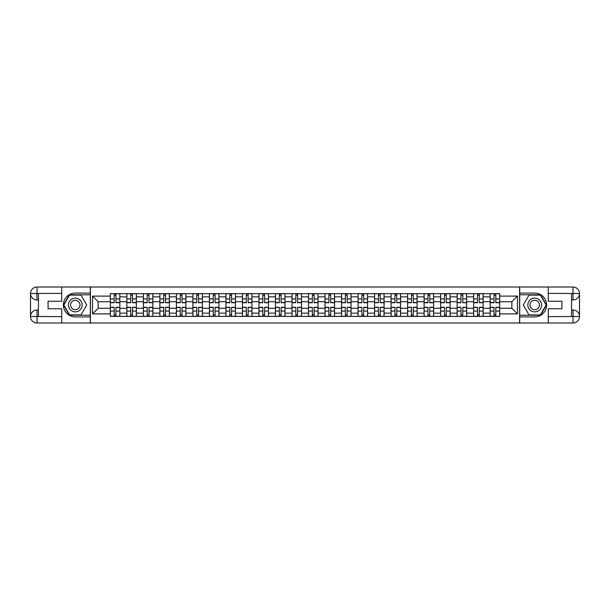 <?xml version="1.0" encoding="UTF-8"?>
<svg xmlns="http://www.w3.org/2000/svg" width="610" height="610" viewBox="0 0 610 610"><rect width="100%" height="100%" fill="white"/><g stroke="black" fill="none" stroke-linecap="round" stroke-linejoin="round"><path stroke-width="0.91" d="M58.873 322.995L551.127 322.995M551.127 287.005L58.873 287.005M126.834 316.377L126.834 296.849L119.85 296.849L119.85 316.377M119.85 296.849L119.85 293.623M126.834 296.849L126.834 293.623M136.365 293.623L136.365 316.377M143.35 316.377L143.35 293.623M152.874 293.623L152.874 316.377M159.866 316.377L159.866 293.623M169.389 293.623L169.389 316.377M176.381 316.377L176.381 293.623M185.905 293.623L185.905 316.377M192.89 316.377L192.89 293.623M202.421 293.623L202.421 316.377M209.405 316.377L209.405 293.623M218.937 293.623L218.937 316.377M225.921 316.377L225.921 293.623M235.452 293.623L235.452 316.377M242.437 316.377L242.437 293.623M251.96 293.623L251.96 316.377M258.953 316.377L258.953 293.623M268.476 293.623L268.476 316.377M275.461 316.377L275.461 293.623M284.992 293.623L284.992 316.377M291.976 316.377L291.976 293.623M301.508 293.623L301.508 316.377M308.492 316.377L308.492 293.623M318.023 293.623L318.023 316.377M325.008 316.377L325.008 293.623M334.539 293.623L334.539 316.377M341.524 316.377L341.524 293.623M351.047 293.623L351.047 316.377M358.039 316.377L358.039 293.623M367.563 293.623L367.563 316.377M374.548 316.377L374.548 293.623M384.079 293.623L384.079 316.377M391.063 316.377L391.063 293.623M400.595 293.623L400.595 316.377M407.579 316.377L407.579 293.623M417.11 293.623L417.11 316.377M424.095 316.377L424.095 293.623M433.618 293.623L433.618 316.377M440.611 316.377L440.611 293.623M450.134 293.623L450.134 316.377M457.126 316.377L457.126 293.623M466.65 293.623L466.65 316.377M473.634 316.377L473.634 293.623M483.166 293.623L483.166 316.377M490.15 316.377L490.15 293.623M490.15 308.279L483.166 308.279M473.634 308.279L466.65 308.279M457.126 308.279L450.134 308.279M440.611 308.279L433.618 308.279M424.095 308.279L417.11 308.279M407.579 308.279L400.595 308.279M391.063 308.279L384.079 308.279M374.548 308.279L367.563 308.279M358.039 308.279L351.047 308.279M341.524 308.279L334.539 308.279M325.008 308.279L318.023 308.279M308.492 308.279L301.508 308.279M291.976 308.279L284.992 308.279M275.461 308.279L268.476 308.279M258.953 308.279L251.96 308.279M242.437 308.279L235.452 308.279M225.921 308.279L218.937 308.279M209.405 308.279L202.421 308.279M192.89 308.279L185.905 308.279M176.381 308.279L169.389 308.279M159.866 308.279L152.874 308.279M143.35 308.279L136.365 308.279M126.834 308.279L119.85 308.279M490.15 301.721L483.166 301.721M473.634 301.721L466.65 301.721M457.126 301.721L450.134 301.721M440.611 301.721L433.618 301.721M424.095 301.721L417.11 301.721M407.579 301.721L400.595 301.721M391.063 301.721L384.079 301.721M374.548 301.721L367.563 301.721M358.039 301.721L351.047 301.721M341.524 301.721L334.539 301.721M325.008 301.721L318.023 301.721M308.492 301.721L301.508 301.721M291.976 301.721L284.992 301.721M275.461 301.721L268.476 301.721M258.953 301.721L251.96 301.721M242.437 301.721L235.452 301.721M225.921 301.721L218.937 301.721M209.405 301.721L202.421 301.721M192.89 301.721L185.905 301.721M176.381 301.721L169.389 301.721M159.866 301.721L152.874 301.721M143.35 301.721L136.365 301.721M126.834 301.721L119.85 301.721M98.149 308.279L110.319 308.279L110.319 301.721L98.149 301.721L98.149 308.279L92.537 313.891L92.537 296.109L110.319 296.109L110.319 301.721M499.682 301.721L499.682 308.279L511.851 308.279L511.851 301.721L499.682 301.721L499.682 293.623L110.319 293.623L110.319 296.109M499.682 296.109L517.463 296.109L517.463 313.891L499.682 313.891L499.682 308.279M110.319 308.279L110.319 316.377L499.682 316.377L499.682 313.891M110.319 313.891L92.537 313.891M519.583 323.155L519.583 286.845M90.417 323.155L90.417 286.845M115.984 314.79L114.184 314.79M114.184 295.209L115.984 295.209M132.5 314.79L130.7 314.79M130.7 295.209L132.5 295.209M149.015 314.79L147.216 314.79M147.216 295.209L149.015 295.209M165.524 314.79L163.724 314.79M163.724 295.209L165.524 295.209M182.039 314.79L180.24 314.79M180.24 295.209L182.039 295.209M198.555 314.79L196.756 314.79M196.756 295.209L198.555 295.209M215.071 314.79L213.271 314.79M213.271 295.209L215.071 295.209M231.587 314.79L229.787 314.79M229.787 295.209L231.587 295.209M248.102 314.79L246.303 314.79M246.303 295.209L248.102 295.209M264.61 314.79L262.811 314.79M262.811 295.209L264.61 295.209M281.126 314.79L279.327 314.79M279.327 295.209L281.126 295.209M297.642 314.79L295.842 314.79M295.842 295.209L297.642 295.209M314.158 314.79L312.358 314.79M312.358 295.209L314.158 295.209M330.673 314.79L328.874 314.79M328.874 295.209L330.673 295.209M347.189 314.79L345.39 314.79M345.39 295.209L347.189 295.209M363.697 314.79L361.898 314.79M361.898 295.209L363.697 295.209M380.213 314.79L378.413 314.79M378.413 295.209L380.213 295.209M396.729 314.79L394.929 314.79M394.929 295.209L396.729 295.209M413.245 314.79L411.445 314.79M411.445 295.209L413.245 295.209M429.76 314.79L427.961 314.79M427.961 295.209L429.76 295.209M446.276 314.79L444.476 314.79M444.476 295.209L446.276 295.209M462.784 314.79L460.985 314.79M460.985 295.209L462.784 295.209M479.3 314.79L477.5 314.79M477.5 295.209L479.3 295.209M495.816 314.79L494.016 314.79M494.016 295.209L495.816 295.209M92.537 296.109L98.149 301.721M511.851 308.279L517.463 313.891M511.851 301.721L517.463 296.109M115.984 302.728L115.984 293.723L119.796 293.723L119.796 302.728L115.984 302.728M114.184 295.103L115.984 295.103M112.598 293.723L110.372 293.723L110.372 302.728L114.184 302.728L114.184 293.723L115.984 293.723M114.184 307.272L114.184 316.277L110.372 316.277L110.372 307.272L114.184 307.272M115.984 314.897L114.184 314.897M117.57 316.277L119.796 316.277L119.796 307.272L115.984 307.272L115.984 316.277L114.184 316.277M132.5 302.728L132.5 293.723L136.312 293.723L136.312 302.728L132.5 302.728M130.7 295.103L132.5 295.103M129.114 293.723L126.888 293.723L126.888 302.728L130.7 302.728L130.7 293.723L132.5 293.723M149.015 302.728L149.015 293.723L152.82 293.723L152.82 302.728L149.015 302.728M147.216 295.103L149.015 295.103M145.622 293.723L143.403 293.723L143.403 302.728L147.216 302.728L147.216 293.723L149.015 293.723M38.438 299.975L37.012 299.975A6.512 6.512 0 0 1 30.5 293.517A6.512 6.512 0 0 1 37.012 287.005L90.31 287.005L90.31 293.09L75.282 293.09A11.91 11.91 0 0 0 63.371 305A11.91 11.91 0 0 0 75.282 316.91L90.31 316.91L90.31 322.995L37.012 322.995A6.512 6.512 0 0 1 30.5 316.483A6.512 6.512 0 0 1 37.012 310.025L38.438 310.025M90.31 316.91L90.31 293.09M61.732 287.005L61.732 301.241L48.076 301.241L48.076 308.759L61.732 308.759L61.732 322.995M36.852 293.463L37.012 299.975A6.512 6.512 0 0 1 30.5 293.517L30.5 316.483L61.732 316.643M37.012 316.643L37.012 322.995A6.512 6.512 0 0 1 30.5 316.483A6.512 6.512 0 0 1 37.012 310.025L37.012 316.377L38.438 316.377L38.438 293.623L37.012 293.623M90.31 294.783L69.38 294.783L63.486 305L69.38 315.217L90.31 315.217M37.012 299.975A6.512 6.512 0 0 1 30.5 293.517L36.844 293.463M571.562 310.025L572.988 310.025A6.512 6.512 0 0 1 579.5 316.483A6.512 6.512 0 0 1 572.988 322.995L519.689 322.995L519.689 316.91L534.718 316.91A11.91 11.91 0 0 0 546.629 305A11.91 11.91 0 0 0 534.718 293.09L519.689 293.09L519.689 287.005L572.988 287.005A6.512 6.512 0 0 1 579.5 293.517A6.512 6.512 0 0 1 572.988 299.975L571.562 299.975M519.689 293.09L519.689 316.91M548.268 322.995L548.268 308.759L561.924 308.759L561.924 301.241L548.268 301.241L548.268 287.005M573.148 316.537L572.988 310.025A6.512 6.512 0 0 1 579.5 316.483L579.5 293.517L548.268 293.357M572.988 293.357L572.988 287.005A6.512 6.512 0 0 1 579.5 293.517A6.512 6.512 0 0 1 572.988 299.975L572.988 293.623L571.562 293.623L571.562 316.377L572.988 316.377M519.689 315.217L540.62 315.217L546.514 305L540.62 294.783L519.689 294.783M572.988 310.025A6.512 6.512 0 0 1 579.5 316.483L573.156 316.537M68.396 305A6.878 6.878 0 0 0 75.282 311.878A6.878 6.878 0 0 0 82.159 305A6.878 6.878 0 0 0 75.282 298.122A6.878 6.878 0 0 0 68.396 305M70.569 305A4.712 4.712 0 0 0 75.282 309.712A4.712 4.712 0 0 0 79.994 305A4.712 4.712 0 0 0 75.282 300.288A4.712 4.712 0 0 0 70.569 305M80.993 295.103L86.712 305L80.993 314.897L69.563 314.897L63.852 305L69.563 295.103L80.993 295.103M527.841 305A6.878 6.878 0 0 0 534.718 311.878A6.878 6.878 0 0 0 541.604 305A6.878 6.878 0 0 0 534.718 298.122A6.878 6.878 0 0 0 527.841 305M530.006 305A4.712 4.712 0 0 0 534.718 309.712A4.712 4.712 0 0 0 539.431 305A4.712 4.712 0 0 0 534.718 300.288A4.712 4.712 0 0 0 530.006 305M540.437 295.103L546.148 305L540.437 314.897L529.007 314.897L523.288 305L529.007 295.103L540.437 295.103M130.7 307.272L130.7 316.277L126.888 316.277L126.888 307.272L130.7 307.272M132.5 314.897L130.7 314.897M134.086 316.277L136.312 316.277L136.312 307.272L132.5 307.272L132.5 316.277L130.7 316.277M147.216 307.272L147.216 316.277L143.403 316.277L143.403 307.272L147.216 307.272M149.015 314.897L147.216 314.897M150.601 316.277L152.82 316.277L152.82 307.272L149.015 307.272L149.015 316.277L147.216 316.277M165.524 302.728L165.524 293.723L169.336 293.723L169.336 302.728L165.524 302.728M163.724 295.103L165.524 295.103M162.138 293.723L159.919 293.723L159.919 302.728L163.724 302.728L163.724 293.723L165.524 293.723M182.039 302.728L182.039 293.723L185.852 293.723L185.852 302.728L182.039 302.728M180.24 295.103L182.039 295.103M178.654 293.723L176.427 293.723L176.427 302.728L180.24 302.728L180.24 293.723L182.039 293.723M198.555 302.728L198.555 293.723L202.367 293.723L202.367 302.728L198.555 302.728M196.756 295.103L198.555 295.103M195.169 293.723L192.943 293.723L192.943 302.728L196.756 302.728L196.756 293.723L198.555 293.723M163.724 307.272L163.724 316.277L159.919 316.277L159.919 307.272L163.724 307.272M165.524 314.897L163.724 314.897M167.117 316.277L169.336 316.277L169.336 307.272L165.524 307.272L165.524 316.277L163.724 316.277M180.24 307.272L180.24 316.277L176.427 316.277L176.427 307.272L180.24 307.272M182.039 314.897L180.24 314.897M183.633 316.277L185.852 316.277L185.852 307.272L182.039 307.272L182.039 316.277L180.24 316.277M196.756 307.272L196.756 316.277L192.943 316.277L192.943 307.272L196.756 307.272M198.555 314.897L196.756 314.897M200.141 316.277L202.367 316.277L202.367 307.272L198.555 307.272L198.555 316.277L196.756 316.277M215.071 302.728L215.071 293.723L218.883 293.723L218.883 302.728L215.071 302.728M213.271 295.103L215.071 295.103M211.685 293.723L209.459 293.723L209.459 302.728L213.271 302.728L213.271 293.723L215.071 293.723M213.271 307.272L213.271 316.277L209.459 316.277L209.459 307.272L213.271 307.272M215.071 314.897L213.271 314.897M216.657 316.277L218.883 316.277L218.883 307.272L215.071 307.272L215.071 316.277L213.271 316.277M231.587 302.728L231.587 293.723L235.399 293.723L235.399 302.728L231.587 302.728M229.787 295.103L231.587 295.103M228.193 293.723L225.975 293.723L225.975 302.728L229.787 302.728L229.787 293.723L231.587 293.723M229.787 307.272L229.787 316.277L225.975 316.277L225.975 307.272L229.787 307.272M231.587 314.897L229.787 314.897M233.172 316.277L235.399 316.277L235.399 307.272L231.587 307.272L231.587 316.277L229.787 316.277M248.102 302.728L248.102 293.723L251.907 293.723L251.907 302.728L248.102 302.728M246.303 295.103L248.102 295.103M244.709 293.723L242.49 293.723L242.49 302.728L246.303 302.728L246.303 293.723L248.102 293.723M246.303 307.272L246.303 316.277L242.49 316.277L242.49 307.272L246.303 307.272M248.102 314.897L246.303 314.897M249.688 316.277L251.907 316.277L251.907 307.272L248.102 307.272L248.102 316.277L246.303 316.277M264.61 302.728L264.61 293.723L268.423 293.723L268.423 302.728L264.61 302.728M262.811 295.103L264.61 295.103M261.225 293.723L259.006 293.723L259.006 302.728L262.811 302.728L262.811 293.723L264.61 293.723M262.811 307.272L262.811 316.277L259.006 316.277L259.006 307.272L262.811 307.272M264.61 314.897L262.811 314.897M266.204 316.277L268.423 316.277L268.423 307.272L264.61 307.272L264.61 316.277L262.811 316.277M281.126 302.728L281.126 293.723L284.939 293.723L284.939 302.728L281.126 302.728M279.327 295.103L281.126 295.103M277.741 293.723L275.514 293.723L275.514 302.728L279.327 302.728L279.327 293.723L281.126 293.723M279.327 307.272L279.327 316.277L275.514 316.277L275.514 307.272L279.327 307.272M281.126 314.897L279.327 314.897M282.72 316.277L284.939 316.277L284.939 307.272L281.126 307.272L281.126 316.277L279.327 316.277M297.642 302.728L297.642 293.723L301.454 293.723L301.454 302.728L297.642 302.728M295.842 295.103L297.642 295.103M294.256 293.723L292.03 293.723L292.03 302.728L295.842 302.728L295.842 293.723L297.642 293.723M295.842 307.272L295.842 316.277L292.03 316.277L292.03 307.272L295.842 307.272M297.642 314.897L295.842 314.897M299.228 316.277L301.454 316.277L301.454 307.272L297.642 307.272L297.642 316.277L295.842 316.277M314.158 302.728L314.158 293.723L317.97 293.723L317.97 302.728L314.158 302.728M312.358 295.103L314.158 295.103M310.772 293.723L308.546 293.723L308.546 302.728L312.358 302.728L312.358 293.723L314.158 293.723M312.358 307.272L312.358 316.277L308.546 316.277L308.546 307.272L312.358 307.272M314.158 314.897L312.358 314.897M315.744 316.277L317.97 316.277L317.97 307.272L314.158 307.272L314.158 316.277L312.358 316.277M330.673 302.728L330.673 293.723L334.486 293.723L334.486 302.728L330.673 302.728M328.874 295.103L330.673 295.103M327.28 293.723L325.061 293.723L325.061 302.728L328.874 302.728L328.874 293.723L330.673 293.723M328.874 307.272L328.874 316.277L325.061 316.277L325.061 307.272L328.874 307.272M330.673 314.897L328.874 314.897M332.259 316.277L334.486 316.277L334.486 307.272L330.673 307.272L330.673 316.277L328.874 316.277M347.189 302.728L347.189 293.723L350.994 293.723L350.994 302.728L347.189 302.728M345.39 295.103L347.189 295.103M343.796 293.723L341.577 293.723L341.577 302.728L345.39 302.728L345.39 293.723L347.189 293.723M345.39 307.272L345.39 316.277L341.577 316.277L341.577 307.272L345.39 307.272M347.189 314.897L345.39 314.897M348.775 316.277L350.994 316.277L350.994 307.272L347.189 307.272L347.189 316.277L345.39 316.277M363.697 302.728L363.697 293.723L367.51 293.723L367.51 302.728L363.697 302.728M361.898 295.103L363.697 295.103M360.312 293.723L358.093 293.723L358.093 302.728L361.898 302.728L361.898 293.723L363.697 293.723M361.898 307.272L361.898 316.277L358.093 316.277L358.093 307.272L361.898 307.272M363.697 314.897L361.898 314.897M365.291 316.277L367.51 316.277L367.51 307.272L363.697 307.272L363.697 316.277L361.898 316.277M380.213 302.728L380.213 293.723L384.025 293.723L384.025 302.728L380.213 302.728M378.413 295.103L380.213 295.103M376.827 293.723L374.601 293.723L374.601 302.728L378.413 302.728L378.413 293.723L380.213 293.723M378.413 307.272L378.413 316.277L374.601 316.277L374.601 307.272L378.413 307.272M380.213 314.897L378.413 314.897M381.807 316.277L384.025 316.277L384.025 307.272L380.213 307.272L380.213 316.277L378.413 316.277M396.729 302.728L396.729 293.723L400.541 293.723L400.541 302.728L396.729 302.728M394.929 295.103L396.729 295.103M393.343 293.723L391.117 293.723L391.117 302.728L394.929 302.728L394.929 293.723L396.729 293.723M394.929 307.272L394.929 316.277L391.117 316.277L391.117 307.272L394.929 307.272M396.729 314.897L394.929 314.897M398.315 316.277L400.541 316.277L400.541 307.272L396.729 307.272L396.729 316.277L394.929 316.277M413.245 302.728L413.245 293.723L417.057 293.723L417.057 302.728L413.245 302.728M411.445 295.103L413.245 295.103M409.859 293.723L407.632 293.723L407.632 302.728L411.445 302.728L411.445 293.723L413.245 293.723M411.445 307.272L411.445 316.277L407.632 316.277L407.632 307.272L411.445 307.272M413.245 314.897L411.445 314.897M414.83 316.277L417.057 316.277L417.057 307.272L413.245 307.272L413.245 316.277L411.445 316.277M429.76 302.728L429.76 293.723L433.573 293.723L433.573 302.728L429.76 302.728M427.961 295.103L429.76 295.103M426.367 293.723L424.148 293.723L424.148 302.728L427.961 302.728L427.961 293.723L429.76 293.723M427.961 307.272L427.961 316.277L424.148 316.277L424.148 307.272L427.961 307.272M429.76 314.897L427.961 314.897M431.346 316.277L433.573 316.277L433.573 307.272L429.76 307.272L429.76 316.277L427.961 316.277M446.276 302.728L446.276 293.723L450.081 293.723L450.081 302.728L446.276 302.728M444.476 295.103L446.276 295.103M442.883 293.723L440.664 293.723L440.664 302.728L444.476 302.728L444.476 293.723L446.276 293.723M444.476 307.272L444.476 316.277L440.664 316.277L440.664 307.272L444.476 307.272M446.276 314.897L444.476 314.897M447.862 316.277L450.081 316.277L450.081 307.272L446.276 307.272L446.276 316.277L444.476 316.277M462.784 302.728L462.784 293.723L466.597 293.723L466.597 302.728L462.784 302.728M460.985 295.103L462.784 295.103M459.399 293.723L457.18 293.723L457.18 302.728L460.985 302.728L460.985 293.723L462.784 293.723M460.985 307.272L460.985 316.277L457.18 316.277L457.18 307.272L460.985 307.272M462.784 314.897L460.985 314.897M464.378 316.277L466.597 316.277L466.597 307.272L462.784 307.272L462.784 316.277L460.985 316.277M479.3 302.728L479.3 293.723L483.112 293.723L483.112 302.728L479.3 302.728M477.5 295.103L479.3 295.103M475.914 293.723L473.688 293.723L473.688 302.728L477.5 302.728L477.5 293.723L479.3 293.723M477.5 307.272L477.5 316.277L473.688 316.277L473.688 307.272L477.5 307.272M479.3 314.897L477.5 314.897M480.886 316.277L483.112 316.277L483.112 307.272L479.3 307.272L479.3 316.277L477.5 316.277M495.816 302.728L495.816 293.723L499.628 293.723L499.628 302.728L495.816 302.728M494.016 295.103L495.816 295.103M492.43 293.723L490.204 293.723L490.204 302.728L494.016 302.728L494.016 293.723L495.816 293.723M494.016 307.272L494.016 316.277L490.204 316.277L490.204 307.272L494.016 307.272M495.816 314.897L494.016 314.897M497.402 316.277L499.628 316.277L499.628 307.272L495.816 307.272L495.816 316.277L494.016 316.277M473.634 296.849L466.65 296.849M457.126 296.849L450.134 296.849M440.611 296.849L433.618 296.849M424.095 296.849L417.11 296.849M407.579 296.849L400.595 296.849M391.063 296.849L384.079 296.849M374.548 296.849L367.563 296.849M358.039 296.849L351.047 296.849M341.524 296.849L334.539 296.849M325.008 296.849L318.023 296.849M308.492 296.849L301.508 296.849M291.976 296.849L284.992 296.849M275.461 296.849L268.476 296.849M258.953 296.849L251.96 296.849M242.437 296.849L235.452 296.849M225.921 296.849L218.937 296.849M209.405 296.849L202.421 296.849M192.89 296.849L185.905 296.849M176.381 296.849L169.389 296.849M159.866 296.849L152.874 296.849M143.35 296.849L136.365 296.849M490.15 296.849L483.166 296.849M473.634 313.151L466.65 313.151M457.126 313.151L450.134 313.151M440.611 313.151L433.618 313.151M424.095 313.151L417.11 313.151M407.579 313.151L400.595 313.151M391.063 313.151L384.079 313.151M374.548 313.151L367.563 313.151M358.039 313.151L351.047 313.151M341.524 313.151L334.539 313.151M325.008 313.151L318.023 313.151M308.492 313.151L301.508 313.151M291.976 313.151L284.992 313.151M275.461 313.151L268.476 313.151M258.953 313.151L251.96 313.151M242.437 313.151L235.452 313.151M225.921 313.151L218.937 313.151M209.405 313.151L202.421 313.151M192.89 313.151L185.905 313.151M176.381 313.151L169.389 313.151M159.866 313.151L152.874 313.151M143.35 313.151L136.365 313.151M126.834 313.151L119.85 313.151M490.15 313.151L483.166 313.151M115.984 302.499L119.796 302.499M115.984 298.923L119.796 298.923M110.372 302.499L114.184 302.499M110.372 298.923L114.184 298.923M114.184 307.501L110.372 307.501M114.184 311.077L110.372 311.077M119.796 307.501L115.984 307.501M119.796 311.077L115.984 311.077M132.5 302.499L136.312 302.499M132.5 298.923L136.312 298.923M126.888 302.499L130.7 302.499M126.888 298.923L130.7 298.923M149.015 302.499L152.82 302.499M149.015 298.923L152.82 298.923M143.403 302.499L147.216 302.499M143.403 298.923L147.216 298.923M61.732 293.357L36.859 293.471M30.5 316.483A6.512 6.512 0 0 1 37.012 310.025M30.5 293.517A6.512 6.512 0 0 1 37.012 287.005L37.012 293.357M548.268 316.643L573.141 316.529M579.5 293.517A6.512 6.512 0 0 1 572.988 299.975M579.5 316.483A6.512 6.512 0 0 1 572.988 322.995L572.988 316.643M130.7 307.501L126.888 307.501M130.7 311.077L126.888 311.077M136.312 307.501L132.5 307.501M136.312 311.077L132.5 311.077M147.216 307.501L143.403 307.501M147.216 311.077L143.403 311.077M152.82 307.501L149.015 307.501M152.82 311.077L149.015 311.077M165.524 302.499L169.336 302.499M165.524 298.923L169.336 298.923M159.919 302.499L163.724 302.499M159.919 298.923L163.724 298.923M182.039 302.499L185.852 302.499M182.039 298.923L185.852 298.923M176.427 302.499L180.24 302.499M176.427 298.923L180.24 298.923M198.555 302.499L202.367 302.499M198.555 298.923L202.367 298.923M192.943 302.499L196.756 302.499M192.943 298.923L196.756 298.923M163.724 307.501L159.919 307.501M163.724 311.077L159.919 311.077M169.336 307.501L165.524 307.501M169.336 311.077L165.524 311.077M180.24 307.501L176.427 307.501M180.24 311.077L176.427 311.077M185.852 307.501L182.039 307.501M185.852 311.077L182.039 311.077M196.756 307.501L192.943 307.501M196.756 311.077L192.943 311.077M202.367 307.501L198.555 307.501M202.367 311.077L198.555 311.077M215.071 302.499L218.883 302.499M215.071 298.923L218.883 298.923M209.459 302.499L213.271 302.499M209.459 298.923L213.271 298.923M213.271 307.501L209.459 307.501M213.271 311.077L209.459 311.077M218.883 307.501L215.071 307.501M218.883 311.077L215.071 311.077M231.587 302.499L235.399 302.499M231.587 298.923L235.399 298.923M225.975 302.499L229.787 302.499M225.975 298.923L229.787 298.923M229.787 307.501L225.975 307.501M229.787 311.077L225.975 311.077M235.399 307.501L231.587 307.501M235.399 311.077L231.587 311.077M248.102 302.499L251.907 302.499M248.102 298.923L251.907 298.923M242.49 302.499L246.303 302.499M242.49 298.923L246.303 298.923M246.303 307.501L242.49 307.501M246.303 311.077L242.49 311.077M251.907 307.501L248.102 307.501M251.907 311.077L248.102 311.077M264.61 302.499L268.423 302.499M264.61 298.923L268.423 298.923M259.006 302.499L262.811 302.499M259.006 298.923L262.811 298.923M262.811 307.501L259.006 307.501M262.811 311.077L259.006 311.077M268.423 307.501L264.61 307.501M268.423 311.077L264.61 311.077M281.126 302.499L284.939 302.499M281.126 298.923L284.939 298.923M275.514 302.499L279.327 302.499M275.514 298.923L279.327 298.923M279.327 307.501L275.514 307.501M279.327 311.077L275.514 311.077M284.939 307.501L281.126 307.501M284.939 311.077L281.126 311.077M297.642 302.499L301.454 302.499M297.642 298.923L301.454 298.923M292.03 302.499L295.842 302.499M292.03 298.923L295.842 298.923M295.842 307.501L292.03 307.501M295.842 311.077L292.03 311.077M301.454 307.501L297.642 307.501M301.454 311.077L297.642 311.077M314.158 302.499L317.97 302.499M314.158 298.923L317.97 298.923M308.546 302.499L312.358 302.499M308.546 298.923L312.358 298.923M312.358 307.501L308.546 307.501M312.358 311.077L308.546 311.077M317.97 307.501L314.158 307.501M317.97 311.077L314.158 311.077M330.673 302.499L334.486 302.499M330.673 298.923L334.486 298.923M325.061 302.499L328.874 302.499M325.061 298.923L328.874 298.923M328.874 307.501L325.061 307.501M328.874 311.077L325.061 311.077M334.486 307.501L330.673 307.501M334.486 311.077L330.673 311.077M347.189 302.499L350.994 302.499M347.189 298.923L350.994 298.923M341.577 302.499L345.39 302.499M341.577 298.923L345.39 298.923M345.39 307.501L341.577 307.501M345.39 311.077L341.577 311.077M350.994 307.501L347.189 307.501M350.994 311.077L347.189 311.077M363.697 302.499L367.51 302.499M363.697 298.923L367.51 298.923M358.093 302.499L361.898 302.499M358.093 298.923L361.898 298.923M361.898 307.501L358.093 307.501M361.898 311.077L358.093 311.077M367.51 307.501L363.697 307.501M367.51 311.077L363.697 311.077M380.213 302.499L384.025 302.499M380.213 298.923L384.025 298.923M374.601 302.499L378.413 302.499M374.601 298.923L378.413 298.923M378.413 307.501L374.601 307.501M378.413 311.077L374.601 311.077M384.025 307.501L380.213 307.501M384.025 311.077L380.213 311.077M396.729 302.499L400.541 302.499M396.729 298.923L400.541 298.923M391.117 302.499L394.929 302.499M391.117 298.923L394.929 298.923M394.929 307.501L391.117 307.501M394.929 311.077L391.117 311.077M400.541 307.501L396.729 307.501M400.541 311.077L396.729 311.077M413.245 302.499L417.057 302.499M413.245 298.923L417.057 298.923M407.632 302.499L411.445 302.499M407.632 298.923L411.445 298.923M411.445 307.501L407.632 307.501M411.445 311.077L407.632 311.077M417.057 307.501L413.245 307.501M417.057 311.077L413.245 311.077M429.76 302.499L433.573 302.499M429.76 298.923L433.573 298.923M424.148 302.499L427.961 302.499M424.148 298.923L427.961 298.923M427.961 307.501L424.148 307.501M427.961 311.077L424.148 311.077M433.573 307.501L429.76 307.501M433.573 311.077L429.76 311.077M446.276 302.499L450.081 302.499M446.276 298.923L450.081 298.923M440.664 302.499L444.476 302.499M440.664 298.923L444.476 298.923M444.476 307.501L440.664 307.501M444.476 311.077L440.664 311.077M450.081 307.501L446.276 307.501M450.081 311.077L446.276 311.077M462.784 302.499L466.597 302.499M462.784 298.923L466.597 298.923M457.18 302.499L460.985 302.499M457.18 298.923L460.985 298.923M460.985 307.501L457.18 307.501M460.985 311.077L457.18 311.077M466.597 307.501L462.784 307.501M466.597 311.077L462.784 311.077M479.3 302.499L483.112 302.499M479.3 298.923L483.112 298.923M473.688 302.499L477.5 302.499M473.688 298.923L477.5 298.923M477.5 307.501L473.688 307.501M477.5 311.077L473.688 311.077M483.112 307.501L479.3 307.501M483.112 311.077L479.3 311.077M495.816 302.499L499.628 302.499M495.816 298.923L499.628 298.923M490.204 302.499L494.016 302.499M490.204 298.923L494.016 298.923M494.016 307.501L490.204 307.501M494.016 311.077L490.204 311.077M499.628 307.501L495.816 307.501M499.628 311.077L495.816 311.077"/></g></svg>

